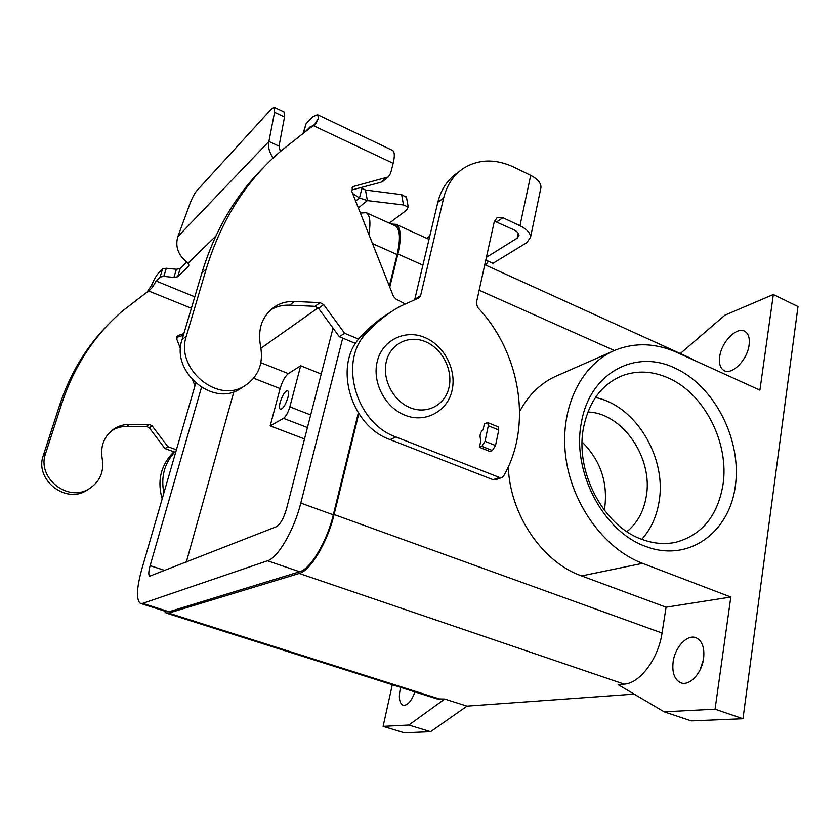 <?xml version="1.0" encoding="UTF-8"?>
<svg xmlns="http://www.w3.org/2000/svg" width="840" height="840" viewBox="0 0 840 840"><rect width="100%" height="100%" fill="white"/><g stroke="black" fill="none" stroke-linecap="round" stroke-linejoin="round"><path stroke-width="1.26" d="M215.786 236.145L187.982 263.204L188.832 265.514L188.286 266.522L177.702 276.748L173.901 277.421L163.81 276.392L160.062 277.064L156.103 281.022L152.586 287.144L149.972 289.884L122.829 310.737C94.826 334.677 74.529 365.442 61.94 403.032L45.602 453.526C36.529 477.477 67.567 502.541 88.904 488.911C99.865 481.866 104.297 471.807 102.218 458.756C100.139 446.009 104.108 436.034 114.104 428.841C118.745 425.88 123.858 424.389 129.455 424.379L149.373 424.431L152.103 425.828L167.864 446.691L176.41 449.788M89.261 488.712L86.394 490.57C65.163 504.137 34.304 479.241 43.334 455.417L59.609 405.206C70.308 372.992 86.94 345.66 109.526 323.211M264.611 166.415C235.935 194.534 215.019 230.066 201.852 273.01L182.038 339.707C170.856 371.501 212.279 406.697 239.495 389.277L243.59 386.568M358.701 339.15L344.642 333.312L323.694 304.647L320.145 302.642L294.556 301.455C287.354 301.161 280.802 302.862 274.911 306.569C262.216 315.651 257.418 328.829 260.536 346.101C263.708 363.772 258.269 377.118 244.23 386.148C216.846 403.673 175.098 368.151 186.344 336.116L206.241 268.926C221.613 219.219 246.866 179.624 282.019 150.119L316.207 123.133L318.602 117.873L317.425 114.65L312.9 116.729L306.117 123.596L302.894 133.959M152.586 287.144L151.578 285.191C154.172 279.279 156.513 275.205 158.592 272.969L162.561 268.947L166.309 268.254L176.379 269.262L180.18 268.579L186.774 262.122M361.967 188.349L365.484 190.029L367.353 200.592L359.478 197.957L361.967 188.349L360.822 187.593M392.28 150.286L392.616 150.444C394.663 151.924 394.842 156.209 393.151 163.306L390.611 173.366L388.217 176.946L353.808 186.386L352.779 186.869L351.792 191.394L393.414 296.31L395.714 298.925L404.964 303.86M270.469 310.002C276.234 306.506 282.597 304.889 289.569 305.172L315 306.317L318.518 308.301L339.318 336.725L355.604 343.466M351.467 190.071L380.887 182.291L383.429 180.873M273.21 157.92C269.241 152.355 267.803 146.864 268.894 141.456L279.038 146.129L284.529 116.949L284.025 111.898M280.35 151.526L279.038 146.129M312.711 126.525L312.281 125.916L310.065 126.914L303.408 133.571M352.622 193.473L359.478 197.957L355.645 201.117M352.212 189.872L351.519 190.449M389.33 223.167L406.56 210.147L408.261 207.113L403.505 204.96L367.353 200.592L358.344 207.911M344.642 333.312L339.318 336.725M177.839 236.68L189.746 204.267C192.108 198.051 194.45 193.547 196.781 190.754L271.635 108.717L274.281 107.3L274.565 112.266L268.894 141.456L177.839 236.68C175.466 244.944 177.272 252.336 183.257 258.846L187.982 263.204M479.43 447.31L480.9 440.328C479.304 435.866 480.05 432.348 483.137 429.786L484.428 423.675L487.757 422.625L488.303 425.765L485.027 441.326L481.877 446.344L479.43 447.31L489.888 451.469L492.366 450.524L495.527 445.536L498.75 429.996L498.057 426.815M406.497 197.369L401.635 194.639L365.484 190.029M151.578 285.191L147.714 291.165M183.341 335.339L176.578 337.397M175.655 452.413L164.966 448.539L149.299 427.812L146.58 426.426L126.767 426.374C121.202 426.394 116.109 427.886 111.489 430.836L111.184 431.036M194.953 385.844L192.833 380.383M180.537 348.82L176.757 339.139L177.65 335.654L183.855 333.606M164.966 448.539L167.864 446.691M494.424 221.12L513.692 229.73C517.272 231.504 519.036 233.457 518.994 235.599L517.188 238.161L486.413 257.334M390.978 311.955C379.817 318.581 369.695 326.897 360.602 336.903C332.976 364.57 350.332 425.943 390.106 439.593L493.059 479.703L495.432 479.756M457.653 172.715C447.678 179.424 441.074 189.284 437.808 202.303L414.74 299.512M540.676 188.885L540.96 187.509C541.107 183.026 537.684 178.972 530.702 175.361L513.996 167.191C495.611 158.645 478.8 159.002 463.565 168.263C453.548 174.993 446.911 184.916 443.646 198.02L420.609 295.669L418.981 297.875L400.323 306.285C387.692 313.236 376.288 322.298 366.145 333.469C338.373 361.294 355.897 423.171 395.923 436.968L499.517 477.477L501.764 477.572L503.612 476.028C532.665 426.132 520.517 352.38 477.635 307.419L476.332 303.041L494.256 221.75L497.007 217.77L502.961 217.739L519.96 225.75C527.069 229.299 530.586 233.195 530.502 237.447L526.785 242.655L492.965 263.309L485.814 260.043M426.689 238.287L429.786 236.135M488.145 261.103L485.846 265.167M173.943 451.794L171.328 454.482C160.377 466.998 157.322 481.793 162.172 498.887M174.783 452.099L174.227 452.676C164.252 463.89 160.797 477.341 163.874 493.048M634.169 694.113L467.009 706.135L430.584 731.714L404.271 732.806L383.114 726.38L392.301 684.726M680.316 353.546L724.804 315.221L773.346 294.525L798 306.558L742.98 718.746L691.194 720.899L664.178 711.816L618.103 684.631L624.173 684.127L299.24 573.457L168.641 613.106L166.142 613.053L164.084 610.9M703.385 659.788L699.972 670.089M414.96 691.908C411.358 701.452 407.348 705.884 402.927 705.232C399.483 703.238 398.559 697.956 400.166 689.388L400.659 687.372M467.009 706.135L444.728 699.058L408.828 725.046L383.114 726.38M444.728 699.058L436.957 698.88L166.698 613.231M430.584 731.714L408.828 725.046M358.796 413.637L334.079 514.542C327.579 542.157 310.443 570.77 299.24 573.457M391.199 224.018L395.997 224.343C400.985 227.766 401.615 237.657 397.887 253.995L389.77 287.133M394.527 225.53L395.283 225.866C400.103 229.184 400.712 238.739 397.11 254.552L389.372 286.115M358.302 412.881L333.312 514.836C327.033 541.496 310.495 569.121 299.659 571.756L169.019 611.74L166.593 611.699L140.879 603.529M742.98 718.746L715.061 709.181L730.821 597.03L642.537 563.346C603.666 548.73 570.864 502.898 565.477 454.734C559.954 406.55 581.973 363.248 616.161 349.776C635.891 342.3 656.219 343.214 677.124 352.527L759.906 390.138L773.346 294.525M730.821 597.03L666.078 607.204L581.585 575.925C542.251 562.17 509.891 514.385 508.284 466.872M519.645 411.506C529.053 393.971 542.01 381.832 558.516 375.081L611.982 351.614M645.33 546.294C602.711 531.184 571.337 470.243 581.5 422.069C589.869 373.065 635.072 348.947 674.594 367.941C714.462 385.697 742.109 439.793 735.284 486.444C729.047 533.306 687.782 562.874 645.33 546.294M719.702 356.528C721.497 341.964 736.754 326.351 744.755 331.296C748.493 333.543 749.931 338.142 749.081 345.104C747.348 359.93 731.85 375.48 724.07 370.587C720.237 368.277 718.778 363.594 719.702 356.528M690.28 358.071L693.672 360.045M666.078 607.204L662.046 633.034C658.392 658.791 639.755 683.529 624.173 684.127M673.166 661.647C675.129 646.748 687.687 633.686 696.371 637.896C702.314 641.057 704.707 647.945 703.584 658.56C701.704 673.691 688.957 686.752 680.442 682.626C674.331 679.35 671.905 672.357 673.166 661.647M715.061 709.181L664.178 711.816M595.434 397.519C635.502 405.248 667.139 457.663 658.99 502.11C656.523 516.863 650.8 529.263 641.792 539.312M722.915 485.173C717.507 516.075 701.778 535.122 675.727 542.294C664.524 544.656 653.026 543.596 641.235 539.091C602.752 525.357 574.539 470.536 583.653 427.046C589.218 400.985 602.249 383.806 622.745 375.512C637.371 370.293 652.418 371.049 667.905 377.8C704.193 393.204 729.708 443.111 722.915 485.173M587.885 412.02C622.702 412.881 653.604 458.272 646.17 496.944C643.587 511.707 637.172 523.268 626.903 531.636M582.12 442.008C600.526 460.383 608.045 482.486 604.653 508.316L604.296 510.185M304.51 438.953L270.165 425.891L280.13 388.594C282.334 381.266 285.075 376.268 288.33 373.611L300.678 365.778L321.216 374.02M270.165 425.891L283.49 418.352C286.01 416.451 288.131 412.619 289.853 406.875L300.678 365.778M287.847 397.719C285.421 405.195 282.923 409.048 280.329 409.28C279.248 408.524 279.195 406.193 280.161 402.297C282.576 394.863 285.075 391.031 287.669 390.789C288.75 391.534 288.803 393.844 287.847 397.719M318.119 307.829L260.967 348.254M233.877 391.766L186.312 562.097M333.029 328.135L286.461 509.04C283.689 518.448 280.308 524.349 276.308 526.754L149.698 576.188C148.376 575.127 148.523 571.61 150.129 565.635L201.484 387.408M195.731 383.156L141.823 569.09C136.553 588.378 136.07 599.802 140.375 603.372L142.674 603.372L267.498 560.784C277.862 557.928 294.21 529.914 300.794 503.087L342.72 338.131M368.844 234.381C370.881 222.369 370.01 215.135 366.24 212.688L360.392 213.077M43.334 455.417L45.602 453.526M186.344 336.116L182.038 339.707M393.151 163.306L313.698 125.78M314.307 125.139L318.602 117.873M311.377 127.533L310.065 126.914M306.117 123.596L303.303 133.655M294.556 301.455L289.569 305.172M320.145 302.642L315 306.317M323.694 304.647L318.518 308.301M353.808 186.386L351.771 188.108M386.306 177.839L380.887 182.291M206.241 268.926L201.852 273.01M284.529 116.949L274.565 112.266M488.303 425.765L498.75 429.996M485.027 441.326L495.527 445.536M481.877 446.344L492.366 450.524M401.635 194.639L403.505 204.96M156.103 281.022L194.775 296.814M191.373 308.269L148.197 290.798M126.767 426.374L129.455 424.379M146.58 426.426L149.373 424.431M149.299 427.812L152.103 425.828M176.82 336.641L178.469 335.244M59.609 405.206L61.94 403.032M162.561 268.947L160.062 277.064M166.309 268.254L163.81 276.392M176.379 269.262L173.901 277.421M180.18 268.579L177.702 276.748M188.811 264.779L188.286 266.522M519.96 225.75L530.702 175.361M449.054 387.272C445.294 404.859 427.245 414.687 410.288 407.768C393.256 401.111 381.917 379.155 386.358 361.421C390.548 343.581 409.059 334.582 425.586 341.754C442.166 348.663 453.054 369.789 449.054 387.272M517.188 238.161L518.249 233.195M502.961 217.739L496.797 221.802M499.517 477.477L493.059 479.703M395.923 436.968L390.106 439.593M366.145 333.469L360.602 336.903M420.609 295.669L414.792 299.313M443.646 198.02L437.808 202.303M440.727 699.384L168.641 613.106M642.537 563.346L581.585 575.925M614.387 350.522L479.157 290.231M422.898 265.146L397.887 253.995M662.046 633.034L334.079 514.542M260.873 362.702L288.33 373.611M289.853 406.875L310.685 414.95M283.49 418.352L307.44 427.539M253.67 378.231L280.13 388.594M150.129 565.635L164.913 570.497M142.674 603.372L169.019 611.74M267.498 560.784L299.659 571.756M300.794 503.087L333.312 514.836M372.498 243.59L397.11 254.552M171.328 454.482L174.227 452.676M86.394 490.57L88.904 488.911M244.23 386.148L239.495 389.277M392.616 150.444L317.425 114.65M274.911 306.569L270.848 309.656M388.217 176.946L382.788 181.409M284.183 111.972L274.281 107.3M487.757 422.625L498.173 426.856M406.403 196.854L408.261 207.113M114.104 428.841L111.489 430.836M377.265 361.379C382.221 340.337 404.87 329.081 424.442 337.355C444.024 345.23 456.697 369.401 452.151 389.991C447.93 410.876 425.806 423.37 405.552 415.433C385.329 407.894 372.036 382.673 377.192 361.694M530.502 237.447L540.96 187.509M501.764 477.572L495.296 479.808M691.477 358.617L484.785 264.695M429.019 239.347L395.997 224.343M366.24 212.688L395.283 225.866M724.7 370.87L724.07 370.587M622.745 375.512L619.878 376.688M681.419 682.962L680.442 682.626"/></g></svg>
